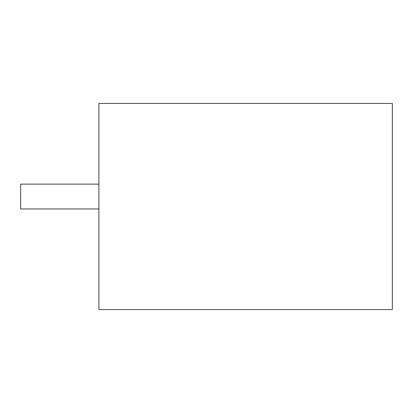 <?xml version="1.0" encoding="UTF-8"?>
<svg xmlns="http://www.w3.org/2000/svg" width="413" height="413" viewBox="0 0 413 413"><rect width="100%" height="100%" fill="white"/><g stroke="black" fill="none" stroke-linecap="round" stroke-linejoin="round"><path stroke-width="0.62" d="M98.903 309.574L98.903 103.426L392.35 103.426L392.35 309.574L98.903 309.574M98.903 184.126L20.65 184.126L20.65 208.947L98.903 208.947"/></g></svg>
